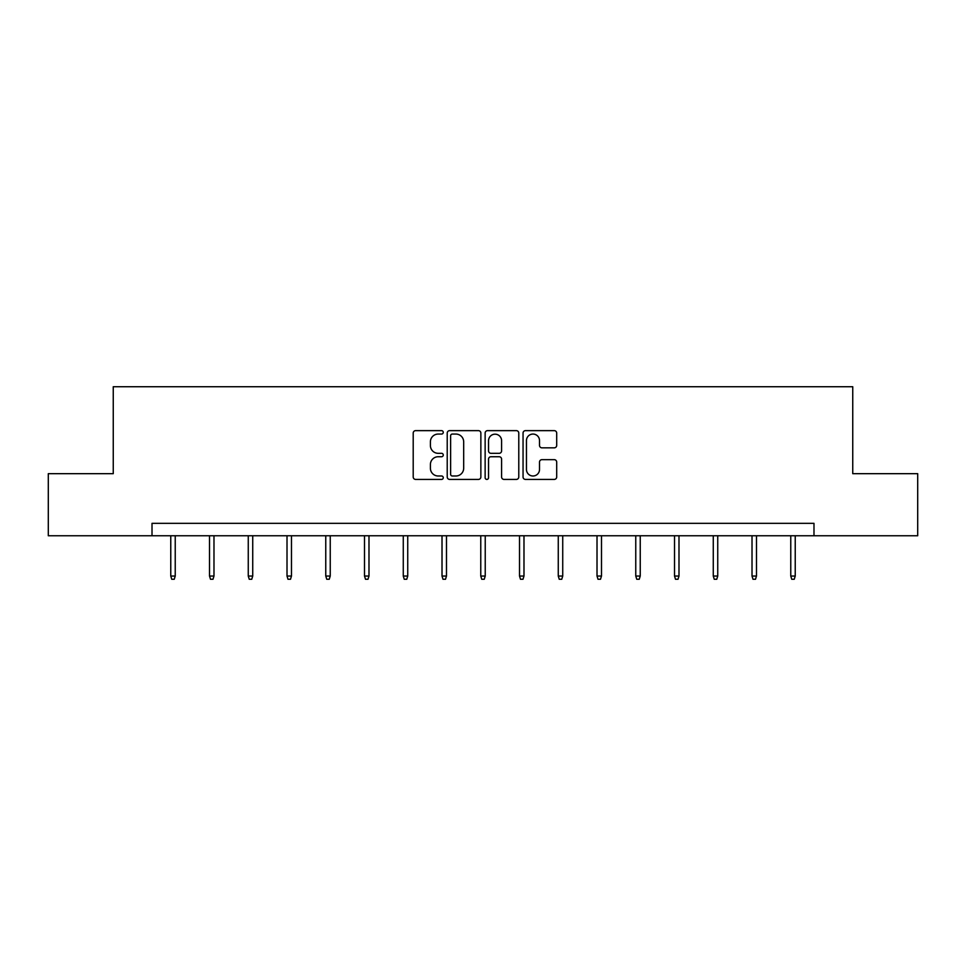 <?xml version="1.0" encoding="UTF-8"?>
<svg xmlns="http://www.w3.org/2000/svg" width="966" height="966" viewBox="0 0 966 966"><rect width="100%" height="100%" fill="white"/><g stroke="black" fill="none" stroke-linecap="round" stroke-linejoin="round"><path stroke-width="1.45" d="M443.261 432.357A1.703 1.703 0 0 0 441.547 430.643L415.646 430.643A2.439 2.439 0 0 0 413.207 433.082L413.207 476.975A2.439 2.439 0 0 0 415.646 479.414L441.547 479.414A1.703 1.703 0 0 0 443.261 477.711A1.703 1.703 0 0 0 441.547 475.996L438.202 475.996A7.8 7.8 0 0 1 430.401 468.196L430.401 464.537A7.8 7.8 0 0 1 438.202 456.737L441.547 456.737A1.703 1.703 0 0 0 443.261 455.034A1.703 1.703 0 0 0 441.547 453.32L438.202 453.32A7.8 7.8 0 0 1 430.401 445.519L430.401 441.86A7.8 7.8 0 0 1 438.202 434.06L441.547 434.06A1.703 1.703 0 0 0 443.261 432.357M554.255 447.838A2.439 2.439 0 0 0 556.694 445.398L556.694 433.082A2.439 2.439 0 0 0 554.255 430.643L525.48 430.643A2.439 2.439 0 0 0 523.053 433.082L523.053 476.975A2.439 2.439 0 0 0 525.48 479.414L554.255 479.414A2.439 2.439 0 0 0 556.694 476.975L556.694 462.098A2.439 2.439 0 0 0 554.255 459.659L541.938 459.659A2.439 2.439 0 0 0 539.511 462.098L539.511 469.476A6.521 6.521 0 0 1 532.978 475.996A6.521 6.521 0 0 1 526.458 469.476L526.458 440.581A6.521 6.521 0 0 1 532.978 434.06A6.521 6.521 0 0 1 539.511 440.581L539.511 445.398A2.439 2.439 0 0 0 541.938 447.838L554.255 447.838M152.012 535.756L48.3 535.756L48.3 473.666L113.251 473.666L113.251 386.726L852.749 386.726L852.749 473.666L917.7 473.666L917.7 535.756L813.988 535.756L813.988 523.343L152.012 523.343L152.012 535.756L813.988 535.756M480.863 433.082A2.439 2.439 0 0 0 478.424 430.643L449.661 430.643A2.439 2.439 0 0 0 447.222 433.082L447.222 476.975A2.439 2.439 0 0 0 449.661 479.414L478.424 479.414A2.439 2.439 0 0 0 480.863 476.975L480.863 433.082M487.576 430.643L516.339 430.643A2.439 2.439 0 0 1 518.778 433.082L518.778 476.975A2.439 2.439 0 0 1 516.339 479.414L504.035 479.414A2.439 2.439 0 0 1 501.595 476.975L501.595 459.176A2.439 2.439 0 0 0 499.156 456.737L490.982 456.737A2.439 2.439 0 0 0 488.542 459.176L488.542 477.711A1.703 1.703 0 0 1 486.84 479.414A1.703 1.703 0 0 1 485.137 477.711L485.137 433.082A2.439 2.439 0 0 1 487.576 430.643M452.342 434.06A1.703 1.703 0 0 0 450.627 435.763L450.627 474.294A1.703 1.703 0 0 0 452.342 475.996L455.88 475.996A7.8 7.8 0 0 0 463.68 468.196L463.68 441.86A7.8 7.8 0 0 0 455.88 434.06L452.342 434.06M501.595 440.701A6.521 6.521 0 0 0 495.075 434.181A6.521 6.521 0 0 0 488.542 440.701L488.542 450.88A2.439 2.439 0 0 0 490.982 453.32L499.156 453.32A2.439 2.439 0 0 0 501.595 450.88L501.595 440.701M175.232 576.05L174.242 579.274L171.755 579.274L170.765 576.05L175.232 576.05L175.232 535.756M170.765 576.05L170.765 535.756M213.981 576.05L212.991 579.274L210.503 579.274L209.513 576.05L213.981 576.05L213.981 535.756M209.513 576.05L209.513 535.756M252.73 576.05L251.74 579.274L249.252 579.274L248.262 576.05L252.73 576.05L252.73 535.756M248.262 576.05L248.262 535.756M291.478 576.05L290.488 579.274L288.001 579.274L287.011 576.05L291.478 576.05L291.478 535.756M287.011 576.05L287.011 535.756M330.239 576.05L329.237 579.274L326.762 579.274L325.759 576.05L330.239 576.05L330.239 535.756M325.759 576.05L325.759 535.756M368.988 576.05L367.986 579.274L365.51 579.274L364.508 576.05L368.988 576.05L368.988 535.756M364.508 576.05L364.508 535.756M407.737 576.05L406.746 579.274L404.259 579.274L403.269 576.05L407.737 576.05L407.737 535.756M403.269 576.05L403.269 535.756M446.485 576.05L445.495 579.274L443.008 579.274L442.017 576.05L446.485 576.05L446.485 535.756M442.017 576.05L442.017 535.756M485.234 576.05L484.244 579.274L481.756 579.274L480.766 576.05L485.234 576.05L485.234 535.756M480.766 576.05L480.766 535.756M523.983 576.05L522.992 579.274L520.505 579.274L519.515 576.05L523.983 576.05L523.983 535.756M519.515 576.05L519.515 535.756M562.731 576.05L561.741 579.274L559.254 579.274L558.263 576.05L562.731 576.05L562.731 535.756M558.263 576.05L558.263 535.756M601.492 576.05L600.49 579.274L598.014 579.274L597.012 576.05L601.492 576.05L601.492 535.756M597.012 576.05L597.012 535.756M640.241 576.05L639.238 579.274L636.763 579.274L635.761 576.05L640.241 576.05L640.241 535.756M635.761 576.05L635.761 535.756M678.989 576.05L677.999 579.274L675.512 579.274L674.522 576.05L678.989 576.05L678.989 535.756M674.522 576.05L674.522 535.756M717.738 576.05L716.748 579.274L714.26 579.274L713.27 576.05L717.738 576.05L717.738 535.756M713.27 576.05L713.27 535.756M756.487 576.05L755.497 579.274L753.009 579.274L752.019 576.05L756.487 576.05L756.487 535.756M752.019 576.05L752.019 535.756M795.235 576.05L794.245 579.274L791.758 579.274L790.768 576.05L795.235 576.05L795.235 535.756M790.768 576.05L790.768 535.756"/></g></svg>
